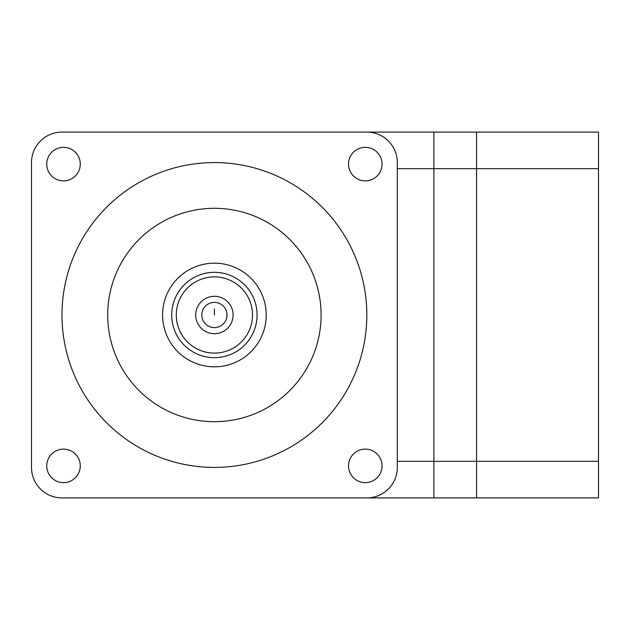 <?xml version="1.0" encoding="UTF-8"?>
<svg xmlns="http://www.w3.org/2000/svg" width="630" height="630" viewBox="0 0 630 630"><rect width="100%" height="100%" fill="white"/><g stroke="black" fill="none" stroke-linecap="round" stroke-linejoin="round"><path stroke-width="0.94" d="M282.768 132.095L476.563 132.095L476.563 168.675L476.563 132.095L598.5 132.095L598.5 497.905L476.563 497.905L476.563 461.325L476.563 497.905L360.722 497.905M282.768 497.905L433.889 497.905L433.889 461.325L476.563 461.325L476.563 168.675L476.563 461.325L598.5 461.325M171.722 315A42.675 42.675 0 0 0 235.738 351.957A42.675 42.675 0 0 0 235.738 278.043A42.675 42.675 0 0 0 171.722 315M199.159 275.137L199.915 274.853M176.298 315A38.107 38.107 0 0 0 233.454 347.996A38.107 38.107 0 0 0 233.454 282.004A38.107 38.107 0 0 0 176.298 315M162.579 315A51.825 51.825 0 0 0 240.314 359.88A51.825 51.825 0 0 0 240.314 270.12A51.825 51.825 0 0 0 162.579 315M214.405 333.695A18.695 18.695 0 0 0 230.596 305.652A18.695 18.695 0 0 0 198.206 305.652A18.695 18.695 0 0 0 214.405 333.695M214.405 327.6A12.6 12.6 0 0 0 225.32 308.7A12.6 12.6 0 0 0 203.49 308.7A12.6 12.6 0 0 0 214.405 327.6M107.706 315A106.69 106.69 0 0 0 267.75 407.397A106.69 106.69 0 0 0 267.75 222.603A106.69 106.69 0 0 0 107.706 315M61.984 315A152.421 152.421 0 0 0 290.611 447.001A152.421 152.421 0 0 0 290.611 182.999A152.421 152.421 0 0 0 61.984 315M366.825 497.905A30.484 30.484 0 0 0 397.309 467.421L397.309 162.579A30.484 30.484 0 0 0 366.825 132.095L61.984 132.095A30.484 30.484 0 0 0 31.5 162.579L31.5 467.421A30.484 30.484 0 0 0 61.984 497.905L366.825 497.905M348.524 465.885A16.766 16.766 0 0 0 373.677 480.406A16.766 16.766 0 0 0 373.677 451.371A16.766 16.766 0 0 0 348.524 465.885M46.746 465.885A16.766 16.766 0 0 0 71.899 480.406A16.766 16.766 0 0 0 71.899 451.371A16.766 16.766 0 0 0 46.746 465.885M46.746 164.115A16.766 16.766 0 0 0 71.899 178.629A16.766 16.766 0 0 0 71.899 149.594A16.766 16.766 0 0 0 46.746 164.115M348.524 164.115A16.766 16.766 0 0 0 373.677 178.629A16.766 16.766 0 0 0 373.677 149.594A16.766 16.766 0 0 0 348.524 164.115M360.722 132.095L433.889 132.095L433.889 461.325L397.309 461.325M214.405 315L214.405 308.905L214.405 315M397.309 168.675L598.5 168.675"/></g></svg>
